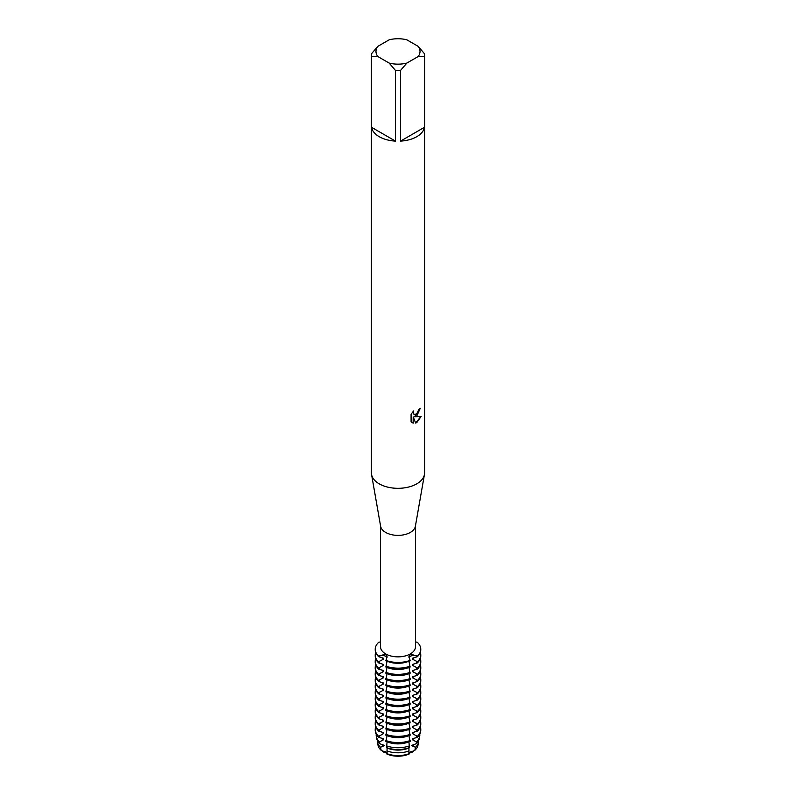 <?xml version="1.0" encoding="UTF-8"?>
<svg xmlns="http://www.w3.org/2000/svg" width="796" height="796" viewBox="0 0 796 796"><rect width="100%" height="100%" fill="white"/><g stroke="black" fill="none" stroke-linecap="round" stroke-linejoin="round"><path stroke-width="1.19" d="M381.811 719.524A18.119 10.467 180 0 0 383.572 721.146L383.572 720.241L378.717 718.718L379.622 716.977L383.572 714.957L383.572 714.042L378.717 712.519L379.622 710.778L383.572 708.758L383.572 707.843L378.717 706.321L379.622 704.579L383.572 702.56L383.572 701.644L378.717 700.122L379.622 698.381L383.572 696.361L383.572 695.445L378.717 693.923L379.622 692.182L383.572 690.152L383.572 689.246L378.717 687.724L379.622 685.983L383.572 683.953L383.572 683.048L378.717 681.525L379.622 679.784L383.572 677.754L383.572 676.849L378.717 675.326L379.622 673.585L383.572 671.555L383.572 670.65L378.717 669.128L379.622 667.386L383.572 665.357L383.572 664.451L378.717 662.929L379.622 661.187L383.572 659.158L383.572 658.252L378.717 656.73L379.622 655.944A4.955 2.856 180 0 1 387.055 657.645A4.955 2.856 0 0 0 385.762 656.342A4.955 2.856 0 0 0 379.622 655.944L378.717 656.272A22.776 13.154 180 0 1 378.717 642.282L380.538 641.884M375.224 649.506A22.776 13.154 0 0 0 375.224 649.735L375.224 649.277A22.776 13.154 180 0 0 378.717 656.272L385.543 654.033L387.055 656.322L385.881 660.869A22.776 13.154 0 0 0 410.119 660.869L410.119 660.411A22.776 13.154 180 0 1 385.881 660.411A22.776 13.154 180 0 0 410.119 660.411L408.945 656.322L410.457 654.033L416.378 655.944A4.955 2.856 0 0 0 410.238 656.342A4.955 2.856 0 0 0 408.945 657.645A4.955 2.856 180 0 1 416.378 655.944L417.283 656.73L412.428 658.252L412.428 659.158L416.378 661.187L417.283 662.929L412.428 664.451L412.428 665.357L416.378 667.386L417.283 669.128L412.428 670.65L412.428 671.555L416.378 673.585L417.283 675.326L412.428 676.849L412.428 677.754L416.378 679.784L417.283 681.525L412.428 683.048L412.428 683.953L416.378 685.983L417.283 687.724L412.428 689.246L412.428 690.152L416.378 692.182L417.283 693.923L412.428 695.445L412.428 696.351L416.378 698.381L417.283 700.122L412.428 701.644L412.428 702.55L416.378 704.579L417.283 706.321L412.428 707.843L412.428 708.748L416.378 710.778L417.283 712.519L412.428 714.042L412.428 714.947L416.378 716.977L417.283 718.718L412.428 720.241L412.428 721.146A18.119 10.467 180 0 0 414.189 719.524M417.283 642.282A22.776 13.154 180 0 1 420.776 649.277A22.776 13.154 180 0 1 417.283 656.272A22.776 13.154 180 0 0 417.283 642.282L415.462 641.884M387.035 753.245L387.035 754.071A4.955 2.856 0 0 0 383.572 752.061L383.572 751.474A18.119 10.467 180 0 1 382.926 750.956A18.119 10.467 0 0 0 383.572 751.474L381.145 750.29L380.528 747.245L383.572 745.952L383.572 745.046M382.906 751.563C385.284 751.225 386.707 752.051 387.174 754.021C386.707 752.051 385.284 751.225 382.906 751.563M393.741 755.324A18.119 10.467 0 0 0 402.259 755.324A18.119 10.467 180 0 1 393.741 755.324M412.428 745.046L412.428 745.952L415.472 747.245L414.855 750.29L412.428 751.474A18.119 10.467 0 0 0 413.074 750.956A18.119 10.467 180 0 1 412.428 751.474L410.238 751.912L408.965 753.484A18.119 10.467 180 0 1 408.925 753.494A18.119 10.467 0 0 0 408.965 753.484L410.238 751.912L412.428 751.474L412.428 752.061A4.955 2.856 0 0 0 408.965 754.071L408.965 753.245M418.179 46.357L424.447 53.7A26.576 15.343 180 0 1 424.576 55.173L424.576 472.983A26.576 15.343 180 0 1 424.437 474.525L415.373 526.315A17.462 10.079 180 0 1 410.348 532.424A17.462 10.079 180 0 1 392.139 534.793A17.462 10.079 180 0 1 380.627 526.315L371.563 474.525A26.576 15.343 180 0 1 371.424 472.983L371.424 55.173A26.576 15.343 180 0 1 371.553 53.7L377.821 46.357L389.184 39.8A22.019 12.716 180 0 1 406.816 39.8L418.179 46.357A22.019 12.716 180 0 1 418.179 56.536L424.447 56.635L424.447 127.3A26.576 15.343 180 0 1 416.786 136.683A26.576 15.343 180 0 1 400.537 141.111L400.537 70.436A26.576 15.343 180 0 1 395.463 70.436L395.463 141.111A26.576 15.343 180 0 1 371.553 127.3L371.553 56.635A26.576 15.343 180 0 1 371.424 55.173M415.462 525.808L415.462 646.78A17.462 10.079 180 0 1 410.348 653.904A17.462 10.079 180 0 1 391.314 656.093A17.462 10.079 180 0 1 380.538 646.78L380.538 525.808M424.437 474.525A26.576 15.343 180 0 1 416.786 483.829A26.576 15.343 180 0 1 389.075 487.431A26.576 15.343 180 0 1 371.563 474.525M416.786 415.95L414.517 416.815L421.134 416.437L416.786 422.596L415.671 423.064L413.214 416.895L413.214 423.144L411.084 421.88L411.084 414.179L413.542 411.035L413.214 412.567L414.119 414.388L416.786 413.88L418.786 409.532A26.576 15.343 0 0 0 420.268 408.338L416.786 415.95M420.159 408.438L414.507 416.815M414.069 414.358L413.343 413.602L413.323 411.263M412.03 422.656L413.114 423.074L413.214 416.895M415.631 422.984L420.985 416.467M408.965 754.071A18.119 10.467 180 0 1 387.035 754.071M383.572 752.061A18.119 10.467 180 0 1 381.911 750.558M414.089 750.558A18.119 10.467 180 0 1 412.428 752.061M371.553 56.635L377.821 56.536A22.019 12.716 180 0 1 377.821 46.357M377.821 56.536L389.184 63.093L395.463 70.436M400.537 70.436L406.816 63.093A22.019 12.716 180 0 1 389.184 63.093M406.816 63.093L418.179 56.536M424.576 55.173A26.576 15.343 180 0 1 424.447 56.635M395.463 141.111L371.553 127.3M424.447 127.3L400.537 141.111M412.428 721.156L417.283 724.012L417.283 724.917L412.428 726.45L412.428 727.355L417.283 730.211L417.283 731.116L412.428 732.648L412.428 733.554L417.283 736.409L417.273 737.315L412.428 738.847L412.428 739.753L416.467 741.862L416.129 743.743A21.422 12.368 0 0 0 419.283 738.559L419.671 736.589A21.81 12.597 180 0 1 416.467 741.862M416.378 743.693L411.552 745.464M409.293 752.966L409.542 753.832M387.035 747.782L387.085 753.722A20.079 11.592 0 0 0 408.915 753.722L408.965 747.782M387.065 741.852L386.597 747.623A21.422 12.368 0 0 0 409.403 747.623L408.935 741.852M387.065 735.653L385.891 741.454A22.756 13.144 0 0 0 410.109 741.454L408.935 735.653M387.065 729.454L385.881 735.255A22.776 13.154 0 0 0 410.119 735.255L408.935 729.454M387.065 723.256L385.881 729.056A22.776 13.154 0 0 0 410.119 729.056L408.935 723.256M387.065 717.057L385.881 722.858A22.776 13.154 0 0 0 410.119 722.858L408.935 717.057M387.065 710.858L385.881 716.659A22.776 13.154 0 0 0 410.119 716.659L408.935 710.858M387.065 704.659L385.881 710.46A22.776 13.154 0 0 0 410.119 710.46L408.935 704.659M387.065 698.46L385.881 704.261A22.776 13.154 0 0 0 410.119 704.261L408.935 698.46M387.065 692.261L385.881 698.062A22.776 13.154 0 0 0 410.119 698.062L408.935 692.261M387.065 686.062L385.881 691.863A22.776 13.154 0 0 0 410.119 691.863L408.935 686.062M387.065 679.864L385.881 685.664A22.776 13.154 0 0 0 410.119 685.664L408.935 679.864M387.065 673.665L385.881 679.466A22.776 13.154 0 0 0 410.119 679.466L408.935 673.665M387.065 667.466L385.881 673.267A22.776 13.154 0 0 0 410.119 673.267L408.935 667.466M387.065 661.267L385.881 667.068A22.776 13.154 0 0 0 410.119 667.068L408.935 661.267M386.458 753.832L386.707 752.966M384.448 745.464L379.622 743.693M379.533 741.862A21.81 12.597 180 0 1 376.329 736.589L376.717 738.559A21.422 12.368 0 0 0 379.871 743.743L379.533 741.862L383.572 739.753L383.572 738.847L378.727 737.315L378.717 736.409L383.572 733.554L383.572 732.648L378.717 731.116L378.717 730.211L383.572 727.355L383.572 726.44L378.717 724.917L378.717 724.012L383.572 721.156M375.224 649.735A22.776 13.154 0 0 0 378.717 656.73M375.224 649.277A22.776 13.154 180 0 1 378.717 642.282M383.572 659.158A18.119 10.467 180 0 1 381.811 657.536M408.109 661.516A18.119 10.467 180 0 1 387.891 661.516M414.189 657.536A18.119 10.467 180 0 1 412.428 659.158M378.717 662.023A22.776 13.154 180 0 1 375.224 655.028A22.776 13.154 180 0 1 375.692 652.382M410.119 666.162A22.776 13.154 180 0 1 385.881 666.162M420.308 652.382A22.776 13.154 180 0 1 420.776 655.028A22.776 13.154 180 0 1 417.283 662.023M375.224 655.028L375.224 655.934A22.776 13.154 0 0 0 378.717 662.929M417.283 662.929A22.776 13.154 0 0 0 420.776 655.934L420.776 655.028M383.572 665.357A18.119 10.467 180 0 1 381.811 663.735M408.109 667.715A18.119 10.467 180 0 1 387.891 667.715M414.189 663.735A18.119 10.467 180 0 1 412.428 665.357M378.717 668.222A22.776 13.154 180 0 1 375.224 661.227A22.776 13.154 180 0 1 375.692 658.581M410.119 672.361A22.776 13.154 180 0 1 385.881 672.361M420.308 658.581A22.776 13.154 180 0 1 420.776 661.227A22.776 13.154 180 0 1 417.283 668.222M375.224 661.227L375.224 662.133A22.776 13.154 0 0 0 378.717 669.128M417.283 669.128A22.776 13.154 0 0 0 420.776 662.133L420.776 661.227M383.572 671.555A18.119 10.467 180 0 1 381.811 669.933M408.109 673.913A18.119 10.467 180 0 1 387.891 673.913M414.189 669.933A18.119 10.467 180 0 1 412.428 671.555M378.717 674.421A22.776 13.154 180 0 1 375.224 667.426A22.776 13.154 180 0 1 375.692 664.779M410.119 678.56A22.776 13.154 180 0 1 385.881 678.56M420.308 664.779A22.776 13.154 180 0 1 420.776 667.426A22.776 13.154 180 0 1 417.283 674.421M375.224 667.426L375.224 668.332A22.776 13.154 0 0 0 378.717 675.326M417.283 675.326A22.776 13.154 0 0 0 420.776 668.332L420.776 667.426M383.572 677.754A18.119 10.467 180 0 1 381.811 676.132M408.109 680.112A18.119 10.467 180 0 1 387.891 680.112M414.189 676.132A18.119 10.467 180 0 1 412.428 677.754M378.717 680.62A22.776 13.154 180 0 1 375.224 673.625A22.776 13.154 180 0 1 375.692 670.978M410.119 684.759A22.776 13.154 180 0 1 385.881 684.759M420.308 670.978A22.776 13.154 180 0 1 420.776 673.625A22.776 13.154 180 0 1 417.283 680.62M375.224 673.625L375.224 674.53A22.776 13.154 0 0 0 378.717 681.525M417.283 681.525A22.776 13.154 0 0 0 420.776 674.53L420.776 673.625M383.572 683.953A18.119 10.467 180 0 1 381.811 682.331M408.109 686.311A18.119 10.467 180 0 1 387.891 686.311M414.189 682.331A18.119 10.467 180 0 1 412.428 683.953M378.717 686.819A22.776 13.154 180 0 1 375.224 679.824A22.776 13.154 180 0 1 375.692 677.177M410.119 690.958A22.776 13.154 180 0 1 385.881 690.958M420.308 677.177A22.776 13.154 180 0 1 420.776 679.824A22.776 13.154 180 0 1 417.283 686.819M375.224 679.824L375.224 680.729A22.776 13.154 0 0 0 378.717 687.724M417.283 687.724A22.776 13.154 0 0 0 420.776 680.729L420.776 679.824M383.572 690.152A18.119 10.467 180 0 1 381.811 688.53M408.109 692.51A18.119 10.467 180 0 1 387.891 692.51M414.189 688.53A18.119 10.467 180 0 1 412.428 690.152M378.717 693.018A22.776 13.154 180 0 1 375.224 686.023A22.776 13.154 180 0 1 375.692 683.376M410.119 697.157A22.776 13.154 180 0 1 385.881 697.157M420.308 683.376A22.776 13.154 180 0 1 420.776 686.023A22.776 13.154 180 0 1 417.283 693.018M375.224 686.023L375.224 686.928A22.776 13.154 0 0 0 378.717 693.923M417.283 693.923A22.776 13.154 0 0 0 420.776 686.928L420.776 686.023M383.572 696.351A18.119 10.467 180 0 1 381.811 694.729M408.109 698.709A18.119 10.467 180 0 1 387.891 698.709M414.189 694.729A18.119 10.467 180 0 1 412.428 696.351M378.717 699.216A22.776 13.154 180 0 1 375.224 692.221A22.776 13.154 180 0 1 375.692 689.575M410.119 703.356A22.776 13.154 180 0 1 385.881 703.356M420.308 689.575A22.776 13.154 180 0 1 420.776 692.221A22.776 13.154 180 0 1 417.283 699.216M375.224 692.221L375.224 693.127A22.776 13.154 0 0 0 378.717 700.122M417.283 700.122A22.776 13.154 0 0 0 420.776 693.127L420.776 692.221M383.572 702.55A18.119 10.467 180 0 1 381.811 700.928M408.109 704.908A18.119 10.467 180 0 1 387.891 704.908M414.189 700.928A18.119 10.467 180 0 1 412.428 702.55M378.717 705.415A22.776 13.154 180 0 1 375.224 698.42A22.776 13.154 180 0 1 375.692 695.774M410.119 709.554A22.776 13.154 180 0 1 385.881 709.554M420.308 695.774A22.776 13.154 180 0 1 420.776 698.42A22.776 13.154 180 0 1 417.283 705.415M375.224 698.42L375.224 699.326A22.776 13.154 0 0 0 378.717 706.321M417.283 706.321A22.776 13.154 0 0 0 420.776 699.326L420.776 698.42M383.572 708.748A18.119 10.467 180 0 1 381.811 707.127M408.109 711.107A18.119 10.467 180 0 1 387.891 711.107M414.189 707.127A18.119 10.467 180 0 1 412.428 708.748M378.717 711.614A22.776 13.154 180 0 1 375.224 704.619A22.776 13.154 180 0 1 375.692 701.972M410.119 715.753A22.776 13.154 180 0 1 385.881 715.753M420.308 701.972A22.776 13.154 180 0 1 420.776 704.619A22.776 13.154 180 0 1 417.283 711.614M375.224 704.619L375.224 705.525A22.776 13.154 0 0 0 378.717 712.519M417.283 712.519A22.776 13.154 0 0 0 420.776 705.525L420.776 704.619M383.572 714.947A18.119 10.467 180 0 1 381.811 713.325M408.109 717.305A18.119 10.467 180 0 1 387.891 717.305M414.189 713.325A18.119 10.467 180 0 1 412.428 714.947M378.717 717.813A22.776 13.154 180 0 1 375.224 710.818A22.776 13.154 180 0 1 375.692 708.171M410.119 721.952A22.776 13.154 180 0 1 385.881 721.952M420.308 708.171A22.776 13.154 180 0 1 420.776 710.818A22.776 13.154 180 0 1 417.283 717.813M375.224 710.818L375.224 711.723A22.776 13.154 0 0 0 378.717 718.718M417.283 718.718A22.776 13.154 0 0 0 420.776 711.723L420.776 710.818M408.109 723.504A18.119 10.467 180 0 1 387.891 723.504M378.717 724.012A22.776 13.154 180 0 1 375.224 717.017A22.776 13.154 180 0 1 375.692 714.37M410.119 728.151A22.776 13.154 180 0 1 385.881 728.151M420.308 714.37A22.776 13.154 180 0 1 420.776 717.017A22.776 13.154 180 0 1 417.283 724.012M375.224 717.017L375.224 717.922A22.776 13.154 0 0 0 378.717 724.917M417.283 724.917A22.776 13.154 0 0 0 420.776 717.922L420.776 717.017M383.572 727.355A18.119 10.467 180 0 1 381.811 725.723M408.109 729.703A18.119 10.467 180 0 1 387.891 729.703M414.189 725.723A18.119 10.467 180 0 1 412.428 727.355M378.717 730.211A22.776 13.154 180 0 1 375.224 723.216A22.776 13.154 180 0 1 375.692 720.569M410.119 734.35A22.776 13.154 180 0 1 385.881 734.35M420.308 720.569A22.776 13.154 180 0 1 420.776 723.216A22.776 13.154 180 0 1 417.283 730.211M375.224 723.216L375.224 724.121A22.776 13.154 0 0 0 378.717 731.116M417.283 731.116A22.776 13.154 0 0 0 420.776 724.121L420.776 723.216M383.572 733.554A18.119 10.467 180 0 1 381.811 731.922M408.109 735.902A18.119 10.467 180 0 1 387.891 735.902M414.189 731.922A18.119 10.467 180 0 1 412.428 733.554M378.717 736.409A22.776 13.154 180 0 1 375.224 729.415A22.776 13.154 180 0 1 375.692 726.768M410.119 740.549A22.776 13.154 180 0 1 385.881 740.549M420.308 726.768A22.776 13.154 180 0 1 420.776 729.415A22.776 13.154 180 0 1 417.283 736.409M378.717 737.235A22.776 13.154 180 0 1 375.374 731.723A22.776 13.154 180 0 1 375.224 730.24L375.224 729.415M410.119 741.375A22.776 13.154 180 0 1 385.881 741.375M420.776 729.415L420.776 730.24A22.776 13.154 180 0 1 420.626 731.723A22.776 13.154 180 0 1 417.283 737.235M375.374 731.773A22.756 13.144 0 0 0 375.384 731.813A22.756 13.144 0 0 0 378.727 737.315M417.273 737.315A22.756 13.144 0 0 0 420.616 731.813A22.756 13.144 0 0 0 420.626 731.773M383.572 739.753A18.119 10.467 180 0 1 381.811 738.121M408.139 742.091A18.119 10.467 180 0 1 387.861 742.091M414.189 738.121A18.119 10.467 180 0 1 412.428 739.753M376.329 736.589A21.81 12.597 180 0 1 376.249 734.201M409.602 745.822A21.81 12.597 180 0 1 386.398 745.822M419.751 734.201A21.81 12.597 180 0 1 419.671 736.589M380.528 747.245A20.696 11.95 180 0 1 377.433 742.19L378.05 745.305A20.079 11.592 0 0 0 381.145 750.29M414.855 750.29A20.079 11.592 0 0 0 417.95 745.305L418.567 742.19A20.696 11.95 180 0 1 415.472 747.245M383.572 745.952A18.119 10.467 180 0 1 381.811 744.32M408.965 747.951A18.119 10.467 180 0 1 387.035 747.951M414.189 744.32A18.119 10.467 180 0 1 412.428 745.952M377.433 742.19A20.696 11.95 180 0 1 377.314 740.37M409.104 750.927A20.696 11.95 180 0 1 386.896 750.927M418.686 740.37A20.696 11.95 180 0 1 418.567 742.19M417.283 656.73A22.776 13.154 0 0 0 420.776 649.735A22.776 13.154 0 0 0 420.776 649.506M379.622 656.909L379.622 655.944A10.736 6.199 120 0 0 379.612 655.456M416.378 656.909L416.378 655.944A10.736 6.199 60 0 1 416.388 655.456M416.378 661.187L416.378 663.108M416.378 667.386L416.378 669.307M416.378 673.585L416.378 675.505M416.378 679.784L416.378 681.704M416.378 685.983L416.378 687.903M416.378 692.182L416.378 694.102M416.378 698.381L416.378 700.301M416.378 704.579L416.378 706.5M416.378 710.778L416.378 712.699M416.378 716.977L416.378 718.897M416.378 723.176L416.378 725.096M416.378 729.375L416.378 731.295M416.378 735.574L416.378 737.494M416.378 741.773L416.378 742.399M379.622 741.773L379.622 742.399M379.622 735.574L379.622 737.494M379.622 729.375L379.622 731.295M379.622 723.176L379.622 725.096M379.622 716.977L379.622 718.897M379.622 710.778L379.622 712.699M379.622 704.579L379.622 706.5M379.622 698.381L379.622 700.301M379.622 692.182L379.622 694.102M379.622 685.983L379.622 687.903M379.622 679.784L379.622 681.704M379.622 673.585L379.622 675.505M379.622 667.386L379.622 669.307M379.622 661.187L379.622 663.108"/></g></svg>
